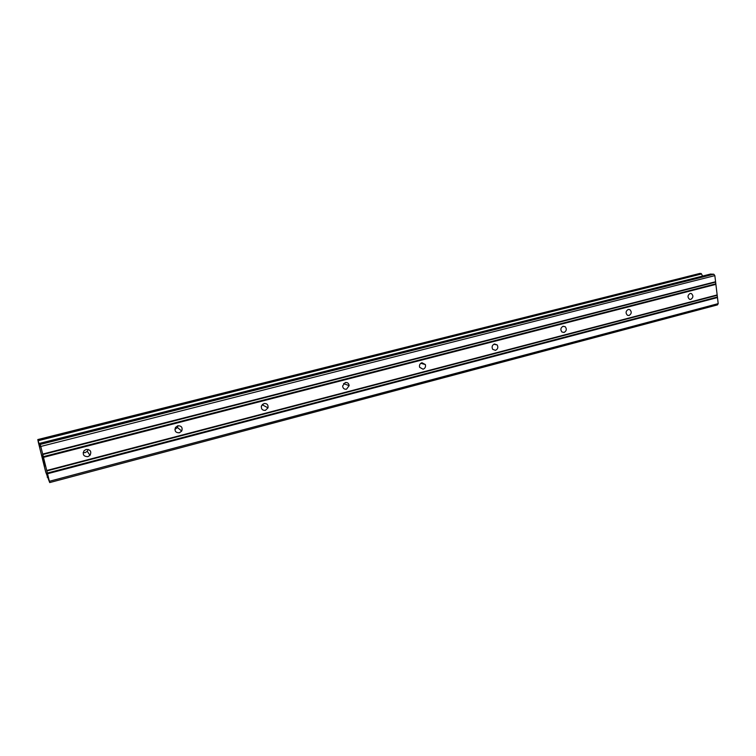 <?xml version="1.0" encoding="UTF-8"?>
<svg xmlns="http://www.w3.org/2000/svg" width="756" height="756" viewBox="0 0 756 756"><rect width="100%" height="100%" fill="white"/><g stroke="black" fill="none" stroke-linecap="round" stroke-linejoin="round"><path stroke-width="1.13" d="M83.151 452.627L85.163 452.617L87.252 451.332L88.14 449.414M86.165 449.442C90.455 449.555 91.741 451.521 90.021 455.339L87.904 456.652C83.576 456.52 82.3 454.536 84.086 450.699L86.165 449.442M174.901 429.351L177.462 427.565L177.991 425.722M177.811 425.77C181.497 425.751 182.801 427.509 181.733 431.033L179.37 432.791C175.638 432.801 174.334 431.024 175.477 427.461L177.811 425.77M261.283 406.586L262.549 404.271M264.014 403.506C267.029 403.345 268.361 404.791 268.011 407.862L265.422 410.347C262.351 410.499 261.028 409.024 261.444 405.906L264.014 403.506M345.246 382.527C347.524 382.252 348.828 383.301 349.149 385.654L346.522 389.198C344.188 389.463 342.893 388.386 342.619 385.966L345.246 382.527M421.942 362.719L425.363 364.562C425.902 366.811 425.146 368.37 423.086 369.221L419.618 367.293C419.145 365.063 419.911 363.541 421.942 362.719M494.452 343.989L497.174 344.916C498.412 347.335 497.854 349.14 495.482 350.34L492.714 349.357C491.532 346.938 492.109 345.152 494.452 343.989M563.125 326.252L565.195 326.677C566.953 329.049 566.565 330.967 564.042 332.46L561.916 331.997C560.215 329.616 560.612 327.707 563.125 326.252M628.245 309.431L629.842 309.62C631.893 311.85 631.638 313.806 629.068 315.498L627.433 315.29C625.42 313.041 625.684 311.094 628.245 309.431L629.842 309.62M690.086 293.46L691.343 293.536C693.545 295.624 693.375 297.571 690.823 299.385L689.538 299.3C687.365 297.202 687.544 295.256 690.086 293.46M43.574 461.113L44.642 464.883M44.235 463.211L45.048 465.932M44.141 462.303L44.925 465.488M42.251 455.566L43.045 458.788M42.62 457.323L42.317 456.114L42.629 457.323M42.317 456.114L42.194 455.566L42.327 456.114M42.138 455.159L43.366 459.204M42.412 456.076L42.752 457.172L42.412 456.076M42.534 455.84L43.546 459.884M38.386 442.525L37.8 439.567L40.021 446.862L39.662 443.347L40.796 446.456L49.707 482.574L45.672 471.876L38.395 442.525M699.848 273.436L37.8 439.567L699.782 273.464M47.93 477.206L47.326 477.348L47.93 477.187M49.707 482.574L717.463 304.885L718.2 303.628L714.845 275.619L713.787 274.211L710.451 274.107M702.579 276.072L701.341 273.663L699.905 273.426M43.309 456.671L715.545 283.897M43.508 457.342L715.894 284.369M42.78 454.526L715.337 282.177M42.695 454.072L715.582 281.742M40.796 446.456L714.845 275.619M40.219 444.443L713.787 274.211M39.388 444.717L39.888 444.585M39.265 444.33L39.813 444.188M49.461 481.27L718.2 303.628M47.581 473.728L717.472 297.552M47.392 473.048L717.123 297.08M46.863 470.922L716.915 295.369M46.777 470.478L717.16 294.935M39.681 443.366L710.716 274.041M38.216 440.691L701.483 273.984M38.112 440.285L701.351 273.681L38.102 440.266M38.008 439.983L701.077 273.492M47.316 477.263L47.902 477.102L47.316 477.244M47.241 476.923L47.808 476.771M87.252 451.332L90.021 455.339M177.462 427.565L181.733 431.033M262.408 404.885L268.011 407.862M343.564 383.566L349.149 385.654M420.771 363.305L425.363 364.562M493.829 344.235L497.174 344.916M562.88 326.327L565.195 326.677M690.19 293.441L691.343 293.536M39.662 443.347L710.583 274.05"/></g></svg>
